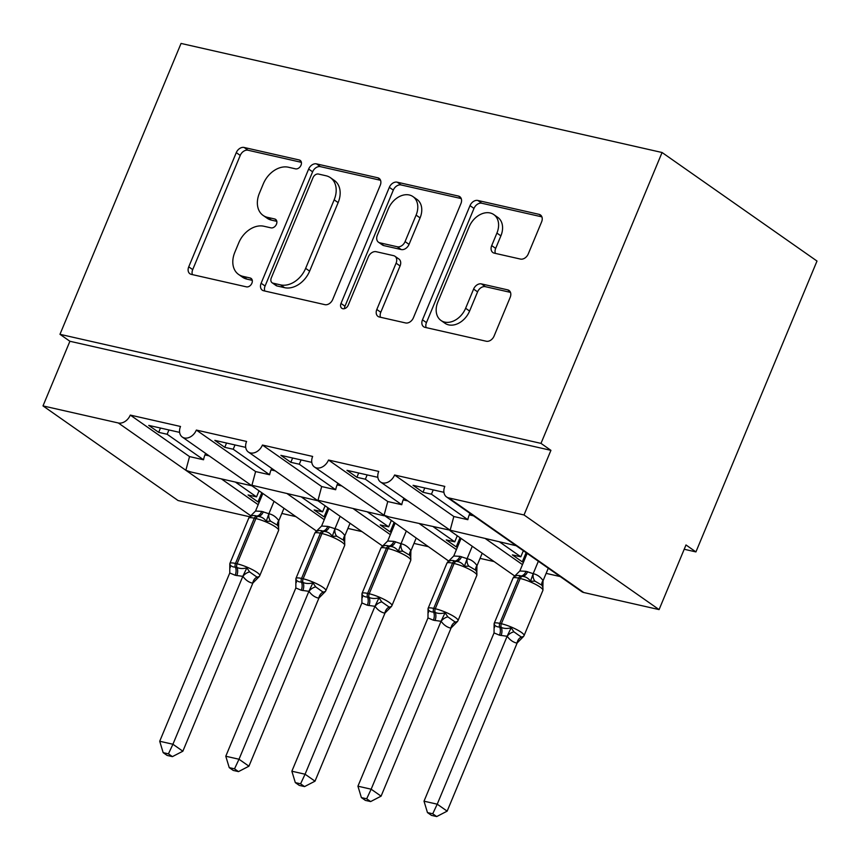 <?xml version="1.0" encoding="UTF-8"?>
<svg xmlns="http://www.w3.org/2000/svg" width="860" height="860" viewBox="0 0 860 860"><rect width="100%" height="100%" fill="white"/><g stroke="black" fill="none" stroke-linecap="round" stroke-linejoin="round"><path stroke-width="1.29" d="M301.011 165.227A4.902 3.601 -55 0 0 300.194 160.39A4.902 3.601 -55 0 0 299.226 159.971L244.1 147.469A7.009 5.138 -55 0 0 236.274 152.639L188.738 266.837A7.009 5.138 -55 0 0 189.899 273.749A7.009 5.138 -55 0 0 191.285 274.361L246.411 286.853A4.902 3.601 -55 0 0 251.894 283.241A4.902 3.601 -55 0 0 251.077 278.404A4.902 3.601 -55 0 0 250.109 277.973L242.971 276.361A22.424 16.448 -55 0 1 238.553 274.415A22.424 16.448 -55 0 1 234.823 252.292L238.779 242.778A22.424 16.448 -55 0 1 263.837 226.234L270.975 227.857A4.902 3.601 -55 0 0 276.447 224.234A4.902 3.601 -55 0 0 275.63 219.397A4.902 3.601 -55 0 0 274.673 218.967L267.535 217.354A22.424 16.448 -55 0 1 263.117 215.419A22.424 16.448 -55 0 1 259.387 193.285L263.343 183.771A22.424 16.448 -55 0 1 288.401 167.227L295.528 168.85A4.902 3.601 -55 0 0 301.011 165.227M520.45 259.075A7.009 5.138 -55 0 0 528.276 253.904L541.617 221.869A7.009 5.138 -55 0 0 540.446 214.957A7.009 5.138 -55 0 0 539.069 214.344L477.848 200.466A7.009 5.138 -55 0 0 470.012 205.637L422.475 319.834A7.009 5.138 -55 0 0 423.647 326.746A7.009 5.138 -55 0 0 425.023 327.359L486.255 341.237A7.009 5.138 -55 0 0 494.081 336.067L510.184 297.366A7.009 5.138 -55 0 0 509.023 290.454A7.009 5.138 -55 0 0 507.637 289.852L481.439 283.908A7.009 5.138 -55 0 0 473.613 289.078L465.625 308.267A18.748 13.749 -55 0 1 440.987 320.468A18.748 13.749 -55 0 1 437.858 301.978L469.162 226.793A18.748 13.749 -55 0 1 493.79 214.581A18.748 13.749 -55 0 1 496.919 233.081L491.705 245.616A7.009 5.138 -55 0 0 492.866 252.528A7.009 5.138 -55 0 0 494.253 253.141L520.45 259.075M59.974 334.314L540.994 443.384L662.071 152.51L181.051 43.441L59.974 334.314L69.907 341.269L43 405.909L118.325 422.98A10.707 7.858 125 0 0 130.29 415.09L180.503 426.474A10.707 7.858 -55 0 0 182.288 437.041A10.707 7.858 -55 0 0 196.359 430.065L246.583 441.459A10.707 7.858 -55 0 0 248.368 452.027A10.707 7.858 -55 0 0 262.44 445.05L312.653 456.434A10.707 7.858 -55 0 0 314.438 467.002A10.707 7.858 -55 0 0 328.509 460.035L378.733 471.42A10.707 7.858 -55 0 0 380.518 481.987A10.707 7.858 -55 0 0 394.589 475.01L444.803 486.405A10.707 7.858 -55 0 0 446.587 496.972A10.707 7.858 -55 0 0 448.694 497.897L524.019 514.968L659.082 609.6L685.99 544.961L695.923 551.916L684.205 549.26M380.249 185.276A7.009 5.138 -55 0 0 379.088 178.364A7.009 5.138 -55 0 0 377.701 177.762L316.48 163.873A7.009 5.138 -55 0 0 308.654 169.044L261.118 283.252A7.009 5.138 -55 0 0 262.278 290.164A7.009 5.138 -55 0 0 263.665 290.766L324.887 304.655A7.009 5.138 -55 0 0 332.712 299.484L380.249 185.276M397.159 182.169L458.391 196.058A7.009 5.138 -55 0 1 459.767 196.66A7.009 5.138 -55 0 1 460.938 203.573L413.402 317.781A7.009 5.138 -55 0 1 405.565 322.941L379.367 317.007A7.009 5.138 -55 0 1 377.991 316.394A7.009 5.138 -55 0 1 376.82 309.482L396.094 263.171A7.009 5.138 -55 0 0 394.933 256.248A7.009 5.138 -55 0 0 393.547 255.646L376.164 251.7A7.009 5.138 -55 0 0 368.338 256.871L348.268 305.096A4.902 3.601 -55 0 1 341.818 308.288A4.902 3.601 -55 0 1 341.001 303.44L389.333 187.34A7.009 5.138 -55 0 1 397.159 182.169L401.136 184.954L461.229 198.574M443.932 492.318L413.047 485.319L422.98 492.275L431.44 494.188L467.84 519.698L453.833 516.516L394.589 475.01M467.84 519.698A15.706 10.223 -77.2 0 1 469.27 514.85L469.915 513.312M433.225 489.888L431.44 494.188M659.082 609.6L583.757 592.518A10.707 7.858 -55 0 1 581.65 591.594L516.204 545.735L450.156 530.222L453.833 516.516M448.694 561.064L384.076 515.237L388.989 516.903L450.156 530.222L380.518 481.987M522.482 564.622L485.653 538.812M516.204 545.745L446.587 496.972M377.852 477.332L346.978 470.334L356.911 477.289L365.36 479.213L401.77 504.712L387.763 501.541L328.509 460.035M401.77 504.712A15.706 10.223 -77.2 0 1 403.2 499.875L403.845 498.327M367.156 474.913L365.36 479.213M456.413 549.637L419.583 523.837M311.782 462.358L280.897 455.348L290.831 462.315L299.291 464.228L335.69 489.738L321.683 486.556L262.44 445.05M335.69 489.738A15.706 10.223 -77.2 0 1 337.12 484.889L337.765 483.341M301.075 459.928L299.291 464.228M384.065 515.774L318.006 500.262L321.683 486.556M382.614 546.078L248.368 452.027M390.332 534.651L353.503 508.851M245.702 447.372L214.828 440.374L224.761 447.329L233.21 449.242L269.621 474.752L255.613 471.57L196.359 430.065M269.621 474.752A15.706 10.223 -77.2 0 1 271.05 469.904L271.695 468.367M235.006 444.942L233.21 449.242M317.996 500.799L251.926 485.276L255.613 471.57M251.915 485.825L182.288 437.041M324.263 519.677L287.433 493.866M526.105 552.679L522.289 561.849L523.525 562.128M522.289 561.849L512.356 554.893L520.816 556.807L499.66 541.994M546.132 573.373L560.204 576.566M520.816 556.807L523.342 550.744M460.035 537.693L456.219 546.874L457.445 547.143M456.219 546.874L446.286 539.908L454.746 541.832L433.59 527.008M480.052 558.387L494.135 561.58M454.746 541.832L457.273 535.759M393.966 522.719L390.139 531.888L391.375 532.168M390.139 531.888L380.217 524.933L388.666 526.847L367.51 512.023M413.983 543.413L428.054 546.605M388.666 526.847L391.192 520.773M327.886 507.733L324.069 516.903L325.295 517.183M324.069 516.903L314.137 509.948L322.597 511.861L301.441 497.048M347.902 528.427L361.985 531.62M322.597 511.861L325.123 505.798M179.632 432.387L148.748 425.388L158.681 432.344L167.141 434.268L203.541 459.767L189.533 456.596L130.29 415.09M203.541 459.767A15.706 10.223 -77.2 0 1 204.97 454.929L205.615 453.381M168.925 429.968L167.141 434.268M258.183 504.691L221.353 478.891M189.533 456.596L185.857 470.291L190.759 471.957M261.816 492.748L257.989 501.928L259.225 502.197M257.989 501.928L248.067 494.962L256.517 496.887L235.361 482.062M281.833 513.442L295.904 516.634M256.517 496.887L259.043 490.813M249.733 516.774L178.063 500.531L43 405.909M540.994 443.384L550.927 450.339L524.019 514.968M550.927 450.339L69.907 341.269M662.071 152.51L817 261.053L695.923 551.916M314.438 467.002L384.076 515.237L387.763 501.541M160.476 428.043L158.681 432.344M226.546 443.029L224.761 447.329M292.626 458.014L290.831 462.315M358.695 472.989L356.911 477.289M424.775 487.975L422.98 492.275M263.117 215.419L267.094 218.193A22.424 16.448 -55 0 0 271.502 220.138L267.535 217.354M276.823 221.343L271.502 220.138M238.553 274.415L242.531 277.2A22.424 16.448 -55 0 0 246.949 279.135L242.971 276.361M252.259 280.349L246.949 279.135M301.387 162.336L248.078 150.253A7.009 5.138 -55 0 0 240.241 155.413L192.704 269.621A7.009 5.138 -55 0 0 192.414 274.62M380.539 180.288L320.458 166.657A7.009 5.138 -55 0 0 312.621 171.828L265.084 286.025A7.009 5.138 -55 0 0 264.794 291.024M318.49 174.053A4.902 3.601 -55 0 0 313.008 177.676L271.287 277.92A4.902 3.601 -55 0 0 272.104 282.757A4.902 3.601 -55 0 0 273.061 283.177L280.586 284.886A22.424 16.448 -55 0 0 305.644 268.352L334.164 199.832A22.424 16.448 -55 0 0 330.433 177.697A22.424 16.448 -55 0 0 326.015 175.762L318.49 174.053M272.104 282.757L276.071 285.541A4.902 3.601 -55 0 0 277.038 285.961L273.061 283.177M330.433 177.697L334.4 180.482A22.424 16.448 -55 0 1 338.141 202.605L309.621 271.137A22.424 16.448 -55 0 1 284.563 287.67L277.038 285.961M394.933 256.248L398.9 259.032A7.009 5.138 -55 0 1 400.072 265.955L380.786 312.266A7.009 5.138 -55 0 0 380.507 317.265M401.136 184.954A7.009 5.138 -55 0 0 393.31 190.125L344.978 306.224A4.902 3.601 -55 0 0 344.537 308.632M416.1 215.107A18.748 13.749 -55 0 0 412.983 196.607A18.748 13.749 -55 0 0 388.344 208.819L377.314 235.307A7.009 5.138 -55 0 0 378.486 242.219A7.009 5.138 -55 0 0 379.862 242.821L397.245 246.766A7.009 5.138 -55 0 0 405.081 241.595L416.1 215.107L420.078 217.892A18.748 13.749 -55 0 0 416.95 199.391L412.983 196.607M378.486 242.219L382.463 245.003A7.009 5.138 -55 0 0 383.839 245.605L379.862 242.821M420.078 217.892L409.048 244.38A7.009 5.138 -55 0 1 401.222 249.55L383.839 245.605M493.79 214.581L497.768 217.365A18.748 13.749 -55 0 1 500.885 235.866L495.672 248.4A7.009 5.138 -55 0 0 495.381 253.388M440.987 320.468L444.964 323.252A18.748 13.749 -55 0 0 469.592 311.051L465.625 308.267M510.474 292.379L485.416 286.692A7.009 5.138 -55 0 0 477.579 291.863L469.592 311.051M541.908 216.87L481.815 203.25A7.009 5.138 -55 0 0 473.989 208.421L426.452 322.618A7.009 5.138 -55 0 0 426.162 327.617M276.748 524.804L270.707 521.235L266.224 521.321C264.203 518.376 261.537 516.752 258.215 516.441A3.569 2.322 102.8 0 0 255.893 518.569L254.302 518.204A15.351 2.999 -157.4 0 0 248.68 518.29L229.846 563.537A15.351 2.999 22.6 0 1 235.468 563.45L254.302 518.204A3.569 2.322 -77.2 0 1 256.635 516.086C253.947 515.022 251.464 515.484 249.174 517.462L248.68 518.29M230.286 567.525L229.814 563.966C230.458 565.955 232.307 567.019 235.382 567.138L236.962 567.503C239.897 568.739 243.197 568.847 246.863 567.837L249.615 571.911L253.969 575.017L257.065 577.125L259.279 576.533L252.689 583.22C248.83 582.36 245.573 580.07 242.918 576.372L235.178 575.254L229.76 572.986L159.713 741.255L172.924 744.255L242.853 576.275M235.178 575.254A7.847 5.106 102.8 0 0 235.382 567.138A3.569 2.322 -77.2 0 1 235.468 563.45L237.059 563.816A15.351 2.999 22.6 0 1 256.968 572.373A15.351 2.999 22.6 0 1 259.763 575.695L259.279 576.533M168.442 753.844L163.163 752.65L167.13 755.435L172.408 756.628L168.442 753.844L172.924 744.255L182.857 751.21L252.786 583.23M262.848 493.479L255.538 511.044L261.752 511.41L268.976 513.764C272.824 514.624 276.082 516.914 278.748 520.612L278.586 527.427M274.05 501.326L268.879 513.753M283.983 508.281L278.812 520.708M266.224 521.321L268.761 514.043M255.538 511.044L249.4 517.15M242.982 575.985L246.863 567.837M229.76 572.986L229.814 563.966M182.857 751.21L172.408 756.628M163.163 752.65L159.713 741.255M342.817 539.779L336.776 536.221L332.293 536.307C330.283 533.351 327.617 531.727 324.295 531.426A3.569 2.322 102.8 0 0 321.962 533.544L320.382 533.189A15.351 2.999 -157.4 0 0 314.749 533.275L295.915 578.522A15.351 2.999 22.6 0 1 301.548 578.436L320.382 533.189A3.569 2.322 -77.2 0 1 322.704 531.061C320.027 530.007 317.534 530.469 315.244 532.437L314.749 533.275M296.367 582.51L295.883 578.952C296.528 580.941 298.388 581.994 301.452 582.123L303.042 582.489C305.977 583.714 309.267 583.822 312.933 582.811L315.685 586.885L320.038 589.992L323.134 592.11L325.349 591.508L318.759 598.195C314.91 597.334 311.653 595.055 308.987 591.347L301.247 590.239L295.829 587.961L225.782 756.241L239.005 759.24L308.923 591.25M301.247 590.239A7.847 5.106 102.8 0 0 301.452 582.123A3.569 2.322 -77.2 0 1 301.548 578.436L303.129 578.791A15.351 2.999 22.6 0 1 323.037 587.358A15.351 2.999 22.6 0 1 325.843 590.68L325.349 591.508M234.522 768.829L229.244 767.636L233.21 770.409L238.489 771.613L234.522 768.829L239.005 759.24L248.938 766.195L318.856 598.216M328.928 508.464L321.608 526.03L327.832 526.395L335.045 528.75C338.904 529.61 342.162 531.888 344.817 535.597L344.666 542.402M340.13 516.312L334.948 528.739M350.052 523.267L344.881 535.694M332.293 536.307L334.83 529.029M321.608 526.03L315.469 532.136M309.052 590.96L312.933 582.811M295.829 587.961L295.883 578.952M248.938 766.195L238.489 771.613M229.244 767.636L225.782 756.241M408.898 554.764L402.856 551.206L398.373 551.292C396.352 548.336 393.687 546.713 390.365 546.412A3.569 2.322 102.8 0 0 388.043 548.529L386.452 548.175A15.351 2.999 -157.4 0 0 380.829 548.261L361.995 593.508A15.351 2.999 22.6 0 1 367.618 593.421L386.452 548.175A3.569 2.322 -77.2 0 1 388.785 546.046C386.097 544.993 383.614 545.444 381.324 547.422L380.829 548.261M362.436 597.496L361.963 593.927C362.608 595.916 364.457 596.98 367.532 597.109L369.112 597.463C372.047 598.7 375.347 598.807 379.013 597.797L381.765 601.871L386.118 604.978L389.214 607.096L391.429 606.493L384.839 613.18C380.98 612.32 377.723 610.041 375.067 606.332L367.327 605.225L361.899 602.946L291.863 771.226L305.074 774.215L375.003 606.236M367.327 605.225A7.847 5.106 102.8 0 0 367.532 597.109A3.569 2.322 -77.2 0 1 367.618 593.421L369.209 593.776A15.351 2.999 22.6 0 1 389.118 602.333A15.351 2.999 22.6 0 1 391.913 605.655L391.429 606.493M300.591 783.815L295.313 782.611L299.28 785.395L304.558 786.588L300.591 783.815L305.074 774.215L315.007 781.181L384.936 613.191M394.998 523.439L387.688 541.015L393.901 541.381L401.125 543.735C404.974 544.595 408.231 546.874 410.897 550.583L410.736 557.387M406.2 531.287L401.029 543.713M416.132 538.242L410.962 550.679M398.373 551.292L400.91 544.014M387.688 541.015L381.55 547.121M375.132 605.945L379.013 597.797M361.899 602.946L361.963 593.927M315.007 781.181L304.558 786.588M295.313 782.611L291.863 771.226M474.967 569.75L468.926 566.181L464.443 566.267C462.433 563.321 459.767 561.698 456.445 561.386A3.569 2.322 102.8 0 0 454.112 563.515L452.532 563.149A15.351 2.999 -157.4 0 0 446.899 563.236L428.065 608.482A15.351 2.999 22.6 0 1 433.698 608.396L452.532 563.149A3.569 2.322 -77.2 0 1 454.854 561.032C452.177 559.967 449.683 560.43 447.393 562.408L446.899 563.236M428.517 612.471L428.033 608.912C428.678 610.901 430.537 611.965 433.601 612.083L435.192 612.449C438.127 613.685 441.416 613.793 445.082 612.782L447.834 616.856L452.188 619.963L455.284 622.07L457.498 621.479L450.909 628.165C447.06 627.305 443.803 625.016 441.137 621.318L433.397 620.2L427.979 617.932L357.932 786.201L371.154 789.2L441.072 621.221M433.397 620.2A7.847 5.106 102.8 0 0 433.601 612.083A3.569 2.322 -77.2 0 1 433.698 608.396L435.278 608.762A15.351 2.999 22.6 0 1 455.187 617.319A15.351 2.999 22.6 0 1 457.993 620.64L457.498 621.479M366.672 798.789L361.383 797.596L365.36 800.38L370.638 801.574L366.672 798.789L371.154 789.2L381.087 796.156L451.005 628.176M461.078 538.424L453.757 555.99L459.971 556.355L467.195 558.71C471.054 559.57 474.312 561.859 476.967 565.558L476.816 572.373M472.269 546.272L467.098 558.699M482.202 553.227L477.031 565.654M464.443 566.267L466.98 558.989M453.757 555.99L447.619 562.096M441.202 620.931L445.082 612.782M427.979 617.932L428.033 608.912M381.087 796.156L370.638 801.574M361.383 797.596L357.932 786.201M541.048 584.725L535.006 581.166L530.523 581.253C528.502 578.296 525.836 576.673 522.514 576.372A3.569 2.322 102.8 0 0 520.192 578.49L518.601 578.135A15.351 2.999 -157.4 0 0 512.979 578.221L494.145 623.468A15.351 2.999 22.6 0 1 499.767 623.382L518.601 578.135A3.569 2.322 -77.2 0 1 520.934 576.007C518.247 574.953 515.763 575.415 513.474 577.383L512.979 578.221M494.586 627.456L494.113 623.898C494.758 625.886 496.607 626.94 499.681 627.069L501.262 627.434C504.196 628.66 507.497 628.767 511.162 627.757L513.914 631.831L518.268 634.938L521.364 637.056L523.568 636.454L516.989 643.14C513.13 642.28 509.873 640.001 507.217 636.292L499.477 635.185L494.048 632.906L424.012 801.187L437.224 804.186L507.153 636.196M499.477 635.185A7.847 5.106 102.8 0 0 499.681 627.069A3.569 2.322 -77.2 0 1 499.767 623.382L501.358 623.736A15.351 2.999 22.6 0 1 521.267 632.304A15.351 2.999 22.6 0 1 524.062 635.626L523.568 636.454M432.741 813.775L427.463 812.582L431.43 815.355L436.708 816.559L432.741 813.775L437.224 804.186L447.157 811.141L517.086 643.162M527.148 553.41L519.838 570.976L526.051 571.341L533.275 573.695C537.124 574.555 540.381 576.834 543.047 580.543L542.886 587.348M538.349 561.258L533.178 573.684M548.282 568.213L543.111 580.64M530.523 581.253L533.06 573.975M519.838 570.976L513.699 577.082M507.282 635.905L511.162 627.757M494.048 632.906L494.113 623.898M447.157 811.141L436.708 816.559M427.463 812.582L424.012 801.187M300.925 161.153L299.226 159.971M251.797 279.156L250.109 277.973M276.361 220.16L274.673 218.967M583.757 592.518L448.694 497.897M250.84 515.817L118.325 422.98M204.97 454.929L209.184 455.886M271.05 469.904L275.264 470.861M337.12 484.889L341.334 485.846M403.2 499.875L407.414 500.832M469.27 514.85L473.484 515.807M192.704 269.621L188.738 266.837M240.241 155.413L236.274 152.639M248.078 150.253L244.1 147.469M265.084 286.025L261.118 283.252M312.621 171.828L308.654 169.044M320.458 166.657L316.48 163.873M380.131 179.46L377.701 177.762M284.563 287.67L280.586 284.886M309.621 271.137L305.644 268.352M338.141 202.605L334.164 199.832M460.81 197.746L458.391 196.058M380.786 312.266L376.82 309.482M400.072 265.955L396.094 263.171M344.978 306.224L341.001 303.44M393.31 190.125L389.333 187.34M401.222 249.55L397.245 246.766M409.048 244.38L405.081 241.595M495.672 248.4L491.705 245.616M500.885 235.866L496.919 233.081M477.579 291.863L473.613 289.078M485.416 286.692L481.439 283.908M510.066 291.54L507.637 289.852M426.452 322.618L422.475 319.834M473.989 208.421L470.012 205.637M481.815 203.25L477.848 200.466M541.488 216.043L539.069 214.344M276.662 524.74C278.264 525.395 278.909 527.298 278.597 530.448A15.351 2.999 -157.4 0 0 275.802 527.126A15.351 2.999 -157.4 0 0 255.893 518.569L237.059 563.816A3.569 2.322 102.8 0 0 236.962 567.503A7.847 5.106 102.8 0 1 236.758 575.62M263.343 511.775A7.847 5.106 102.8 0 1 258.215 516.441L256.635 516.086A7.847 5.106 102.8 0 0 261.752 511.41M277.823 525.944A7.847 5.031 147.1 0 1 278.748 520.612M270.707 521.235A7.847 5.955 98.7 0 1 268.976 513.764M252.689 583.22A7.847 5.955 98.7 0 1 257.065 577.125M242.918 576.372A7.847 5.031 147.1 0 1 249.615 571.911M342.731 539.725C344.333 540.37 344.978 542.273 344.677 545.433A15.351 2.999 -157.4 0 0 341.871 542.112A15.351 2.999 -157.4 0 0 321.962 533.544L303.129 578.791A3.569 2.322 102.8 0 0 303.042 582.489A7.847 5.106 102.8 0 1 302.838 590.594M329.412 526.75A7.847 5.106 102.8 0 1 324.295 531.426L322.704 531.061A7.847 5.106 102.8 0 0 327.832 526.395M343.892 540.929A7.847 5.031 147.1 0 1 344.817 535.597M336.776 536.221A7.847 5.955 98.7 0 1 335.045 528.75M318.759 598.195A7.847 5.955 98.7 0 1 323.134 592.11M308.987 591.347A7.847 5.031 147.1 0 1 315.685 586.885M408.812 554.7C410.403 555.356 411.058 557.259 410.747 560.408A15.351 2.999 -157.4 0 0 407.952 557.087A15.351 2.999 -157.4 0 0 388.043 548.529L369.209 593.776A3.569 2.322 102.8 0 0 369.112 597.463A7.847 5.106 102.8 0 1 368.908 605.58M395.492 541.736A7.847 5.106 102.8 0 1 390.365 546.412L388.785 546.046A7.847 5.106 102.8 0 0 393.901 541.381M409.973 555.915A7.847 5.031 147.1 0 1 410.897 550.583M402.856 551.206A7.847 5.955 98.7 0 1 401.125 543.735M384.839 613.18A7.847 5.955 98.7 0 1 389.214 607.096M375.067 606.332A7.847 5.031 147.1 0 1 381.765 601.871M474.881 569.686C476.483 570.341 477.128 572.244 476.827 575.394A15.351 2.999 -157.4 0 0 474.021 572.072A15.351 2.999 -157.4 0 0 454.112 563.515L435.278 608.762A3.569 2.322 102.8 0 0 435.192 612.449A7.847 5.106 102.8 0 1 434.988 620.565M461.562 556.721A7.847 5.106 102.8 0 1 456.445 561.386L454.854 561.032A7.847 5.106 102.8 0 0 459.971 556.355M476.042 570.889A7.847 5.031 147.1 0 1 476.967 565.558M468.926 566.181A7.847 5.955 98.7 0 1 467.195 558.71M450.909 628.165A7.847 5.955 98.7 0 1 455.284 622.07M441.137 621.318A7.847 5.031 147.1 0 1 447.834 616.856M540.962 584.671C542.553 585.316 543.208 587.219 542.896 590.379A15.351 2.999 -157.4 0 0 540.101 587.058A15.351 2.999 -157.4 0 0 520.192 578.49L501.358 623.736A3.569 2.322 102.8 0 0 501.262 627.434A7.847 5.106 102.8 0 1 501.058 635.54M527.631 571.696A7.847 5.106 102.8 0 1 522.514 576.372L520.934 576.007A7.847 5.106 102.8 0 0 526.051 571.341M542.122 585.875A7.847 5.031 147.1 0 1 543.047 580.543M535.006 581.166A7.847 5.955 98.7 0 1 533.275 573.695M516.989 643.14A7.847 5.955 98.7 0 1 521.364 637.056M507.217 636.292A7.847 5.031 147.1 0 1 513.914 631.831M514.764 576.039L450.124 530.76M316.544 531.093L251.905 485.814L190.769 471.946M259.763 575.695L278.597 530.448M229.889 566.804L229.846 563.537M325.843 590.68L344.677 545.433M295.969 581.79L295.915 578.522M391.913 605.655L410.747 560.408M362.038 596.765L361.995 593.508M457.993 620.64L476.827 575.394M428.108 611.75L428.065 608.482M524.062 635.626L542.896 590.379M494.188 626.736L494.145 623.468"/></g></svg>
